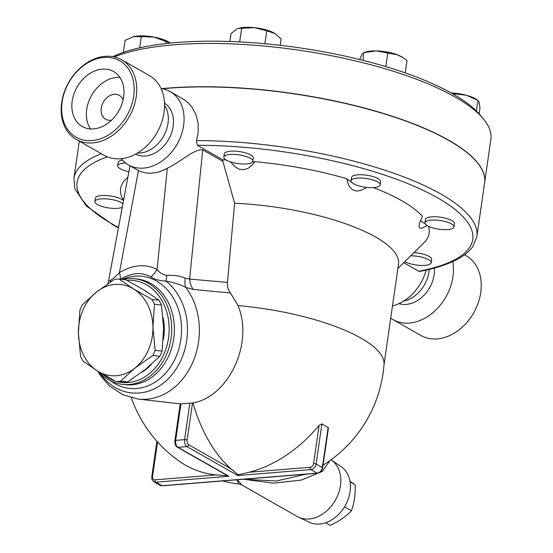 <?xml version="1.0" encoding="UTF-8"?>
<svg xmlns="http://www.w3.org/2000/svg" width="553" height="553" viewBox="0 0 553 553"><rect width="100%" height="100%" fill="white"/><g stroke="black" fill="none" stroke-linecap="round" stroke-linejoin="round"><path stroke-width="0.83" d="M392.983 319.606L420.798 335.429A45.844 34.798 -60.4 0 0 473.721 312.777A45.844 34.798 -60.4 0 0 466.131 255.728L464.52 254.815M452.727 261.61A45.844 34.798 119.6 0 1 435.792 310.081A45.844 34.798 119.6 0 1 392.996 319.613A45.844 34.798 119.6 0 1 390.715 318.162M434.375 268.074A29.344 22.272 119.6 0 1 423.584 295.668A29.344 22.272 119.6 0 1 398.996 303.618M429.232 269.394A29.344 22.272 119.6 0 1 403.607 301.129M103.909 57.457A44.012 33.408 119.6 0 1 125.918 117.291A44.012 33.408 119.6 0 1 63.927 122.317A44.012 33.408 119.6 0 1 103.909 57.457M105.194 56.316A45.844 34.798 -60.4 0 0 64.203 92.316A45.844 34.798 -60.4 0 0 76.286 139.46A45.844 34.798 -60.4 0 0 129.202 116.821A45.844 34.798 -60.4 0 0 121.619 59.765A45.844 34.798 -60.4 0 0 105.194 56.316M102.222 69.146A31.632 24.014 119.6 0 1 113.559 71.524A31.632 24.014 119.6 0 1 118.784 110.897A31.632 24.014 119.6 0 1 82.273 126.519A31.632 24.014 119.6 0 1 73.936 93.989A31.632 24.014 119.6 0 1 102.222 69.146M121.619 59.765L149.434 75.588A45.844 34.798 119.6 0 1 157.017 132.637A45.844 34.798 119.6 0 1 104.102 155.282L76.286 139.46M111.609 120.139A13.756 10.438 119.6 0 1 105.644 119.241A13.756 10.438 119.6 0 1 102.022 105.098A13.756 10.438 119.6 0 1 114.319 94.293A13.756 10.438 119.6 0 1 119.241 95.33A13.756 10.438 119.6 0 1 123.063 100.003M90.519 128.932A31.632 24.014 119.6 0 1 90.657 97.107A31.632 24.014 119.6 0 1 116.752 77.406A31.632 24.014 119.6 0 1 119.842 77.379M164.566 105.291L166.018 107.932A29.344 22.272 119.6 0 1 163.494 136.321A29.344 22.272 119.6 0 1 140.386 153.001L137.365 153.112M325.599 522.765L330.134 525.35C338.844 521.417 345.929 516.557 351.397 510.778C354.266 503.036 355.517 494.368 355.144 484.781L349.98 481.317M344.498 506.859L351.397 510.778M350.077 481.898L355.144 484.781M331.157 459.889L341.049 466.566A32.095 24.36 119.6 0 1 345.148 505.76A32.095 24.36 119.6 0 1 309.369 522.26L298.572 517.173A33.007 25.058 -60.4 0 0 309.099 518.984A33.007 25.058 -60.4 0 0 338.291 493.96A33.007 25.058 -60.4 0 0 331.157 459.889A33.007 25.058 -60.4 0 0 331.026 459.806M241.765 484.926L237.403 479.741L236.691 479.79L238.965 484.006L241.765 484.926L297.272 516.502A33.007 25.058 -60.4 0 0 298.572 517.173M305.747 474.204L276.355 481.013L243.569 479.244M329.968 460.566L322.454 471.377L301.33 480.087L273.306 483.17L243.52 479.237M131.331 397.814A130.204 130.204 0 0 0 180.257 461.873A129.996 98.676 -60.4 0 0 215.891 474.923L227.477 475.677L228.88 476.257L178.031 447.336L186.976 446.61L237.825 475.539L310.897 469.615L317.125 473.154A1.832 1.058 85.4 0 0 317.519 473.25L162.43 485.817A1.832 1.058 -94.6 0 1 162.036 485.721L155.808 482.181A1.832 1.058 -94.6 0 1 155.02 479.859A3.671 2.786 119.6 0 1 152.538 476.638L157.536 441.937M154.446 304.24L152.946 327.051A45.844 37.162 -83.5 0 0 133.708 289.032L152.02 299.436A51.346 41.62 96.5 0 1 154.446 304.24L161.421 305.035A51.346 41.62 -83.5 0 0 158.988 300.231L144.381 290.249L126.077 279.846L119.102 279.051L133.708 289.032A45.844 37.162 -83.5 0 0 96.429 292.053L114.388 279.431A51.346 41.62 96.5 0 1 119.102 279.051M152.863 355.468L134.904 368.091A45.844 37.162 -83.5 0 0 152.946 327.051L155.144 350.284A51.346 41.62 96.5 0 1 152.863 355.468L159.831 356.263A51.346 41.62 -83.5 0 0 162.112 351.079L163.619 328.268L161.421 305.035M115.93 381.515L97.618 371.111A45.844 37.162 -83.5 0 0 134.904 368.091L120.637 381.128A51.346 41.62 96.5 0 1 115.93 381.515L122.897 382.31A51.346 41.62 -83.5 0 0 127.612 381.929L145.57 369.307L159.831 356.263M78.388 333.093L79.888 310.281A51.346 41.62 96.5 0 1 82.169 305.097L96.429 292.053A45.844 37.162 -83.5 0 0 78.388 333.093A45.844 37.162 -83.5 0 0 97.618 371.111L83.012 361.13A51.346 41.62 96.5 0 1 80.579 356.326L78.388 333.093M158.988 300.231L152.02 299.436M162.112 351.079L155.144 350.284M127.612 381.929L120.637 381.128M144.444 290.29A45.387 36.788 96.5 0 1 146.386 291.507M163.038 317.526A45.387 36.788 96.5 0 1 163.294 339.867M151.259 364.538A45.387 36.788 96.5 0 1 141.775 372.231M410.685 255.825A14.668 4.389 8.2 0 1 431.181 262.737A14.668 4.389 8.2 0 1 414.093 264.666A14.668 4.389 8.2 0 1 404.775 261.638M413.941 252.617A14.668 4.389 8.2 0 1 431.651 259.447L431.181 262.737M447.785 229.578A14.668 4.389 8.2 0 1 432.481 227.815A14.668 4.389 8.2 0 1 424.967 222.762A14.668 4.389 8.2 0 1 440.112 220.509A14.668 4.389 8.2 0 1 454.006 226.944A14.668 4.389 8.2 0 1 447.785 229.578M424.967 222.762L425.437 219.472A14.668 4.389 8.2 0 1 440.582 217.218A14.668 4.389 8.2 0 1 454.483 223.654L454.006 226.944M379.932 185.497A14.668 4.389 8.2 0 1 364.026 187.032A14.668 4.389 8.2 0 1 351.1 180.748A14.668 4.389 8.2 0 1 366.252 178.495A14.668 4.389 8.2 0 1 380.146 184.93A14.668 4.389 8.2 0 1 379.932 185.497M351.1 180.748L351.577 177.458A14.668 4.389 8.2 0 1 366.722 175.204A14.668 4.389 8.2 0 1 380.616 181.64L380.146 184.93M250.267 158.248A14.668 4.389 8.2 0 1 252.859 161.303A14.668 4.389 8.2 0 1 237.714 163.557A14.668 4.389 8.2 0 1 223.82 157.121A14.668 4.389 8.2 0 1 234.292 154.432A14.668 4.389 8.2 0 1 250.267 158.248M223.82 157.121L224.297 153.831A14.668 4.389 8.2 0 1 234.762 151.142A14.668 4.389 8.2 0 1 250.744 154.958A14.668 4.389 8.2 0 1 253.336 158.013L252.859 161.303M128.904 171.7A14.668 4.389 8.2 0 1 117.678 165.72A14.668 4.389 8.2 0 1 125.593 163.004M117.678 165.72L118.148 162.43A14.668 4.389 8.2 0 1 122.393 160.045M479.161 113.883L479.969 108.25L479.181 102.436L477.854 100.328L466.725 95.351A22.002 6.581 8.2 0 1 476.257 99.25L478.11 100.452L476.327 110.918M451.193 92.966A22.002 6.581 8.2 0 1 466.725 95.351L451.96 93.402M405.218 72.899L407.008 60.491L403.427 57.906L397.655 54.899A22.002 6.581 8.2 0 1 402.397 57.236L403.427 57.906M387.771 53.026L376.199 50.917A22.002 6.581 8.2 0 1 397.655 54.899L387.771 53.026L385.807 66.623M362.962 60.339L363.763 52.576L365.81 51.961A22.002 6.581 8.2 0 1 376.199 50.917L364.088 52.528L362.132 54.153L359.644 59.51M274.205 33.062A22.002 6.581 8.2 0 1 275.111 33.609A22.002 6.581 8.2 0 1 275.138 33.622L266.746 30.823L254.477 27.65A22.002 6.581 8.2 0 1 274.205 33.062M280.219 45.318L281.124 39.007L275.111 33.609M238.35 28.39A22.002 6.581 8.2 0 1 238.53 28.341A22.002 6.581 8.2 0 1 254.477 27.65L238.212 28.431L236.58 29.102L230.96 33.726L229.841 41.489M170.193 43.106L154.017 37.079A22.002 6.581 8.2 0 1 168.969 42.215A22.002 6.581 8.2 0 1 169.142 42.325M141.361 36.636L133.508 36.643A22.002 6.581 8.2 0 1 154.017 37.079L141.361 36.636L139.743 47.848M132.347 36.947A22.002 6.581 8.2 0 1 132.381 36.94A22.002 6.581 8.2 0 1 133.508 36.643L125.123 40.369L123.388 52.383M454.919 95.109L455.064 94.086M165.796 43.576L166.135 41.233M264.887 43.722L266.746 30.823M239.684 41.904L241.661 28.189M122.261 207.34A14.668 4.389 8.2 0 1 105.616 207.396A14.668 4.389 8.2 0 1 94.846 201.513A14.668 4.389 8.2 0 1 101.068 198.886A14.668 4.389 8.2 0 1 122.925 203.787M94.846 201.513L95.323 198.223A14.668 4.389 8.2 0 1 101.538 195.596A14.668 4.389 8.2 0 1 123.519 200.608M403.711 262.689L418.745 271.246L419.775 271.412C435.052 268.516 447.488 264.528 457.075 259.468C464.195 255.714 469.504 251.311 473.002 246.251L476.873 236.511L484.608 182.815A203.552 60.871 -171.8 0 0 380.34 112.681A203.552 60.871 -171.8 0 0 167.953 88.266A203.552 60.871 -171.8 0 0 162.319 88.763M484.622 182.732A203.552 60.871 -171.8 0 0 484.635 182.642A203.552 60.871 -171.8 0 0 380.367 112.508A203.552 60.871 -171.8 0 0 167.981 88.093A203.552 60.871 -171.8 0 0 161.683 88.66M114.257 56.918A203.552 60.871 8.2 0 1 174.216 44.793A203.552 60.871 8.2 0 1 483.446 118.999L480.446 115.377A199.882 59.772 -171.8 0 0 176.794 42.505A199.882 59.772 -171.8 0 0 112.84 56.634M483.446 118.999A203.552 60.871 8.2 0 1 490.87 139.342L484.635 182.642M161.096 88.57A42.18 32.019 119.6 0 1 170.179 91.604L184.536 99.879L188.594 103.224L191.732 106.84L195.956 114.499L198.174 123.478L198.112 132.934L196.419 140.6L197.276 145.266L222.873 159.824L222.873 161.352L234.596 203.241A129.927 38.855 8.2 0 1 398.506 264.113L383.989 364.835M234.596 203.241L227.456 282.438C227.11 286.406 228.106 289.91 230.442 292.966L238.004 305.553A129.927 38.855 8.2 0 1 384.024 364.427A130.204 130.204 0 0 1 323.07 465.184M420.494 220.391A20.171 6.035 -171.8 0 0 425.153 223.716M427.082 225.534L421.987 228.202L419.934 228.161L419.029 226.592L419.437 223.377L422.416 216.347A155.877 46.611 8.2 0 0 373.386 187.598M366.957 187.426L360.411 190.571L356.035 190.985L352.254 189.638L349.226 186.361L347.671 182.663L346.925 178.75A20.171 6.035 -171.8 0 0 351.293 181.702M252.41 162.167A20.171 6.035 -171.8 0 0 254.836 161.663L252.458 164.78L248.256 168.243L244.004 169.709L239.56 169.322L235.025 166.868L230.463 161.905M428.54 226.336A155.877 46.611 8.2 0 1 423.868 242.85L397.884 268.426M254.836 161.663A155.877 46.611 8.2 0 1 346.925 178.75M222.873 159.824A155.877 46.611 8.2 0 1 225.949 159.907M123.561 200.359L121.784 196.999A155.877 46.611 8.2 0 1 127.861 177.306M237.825 475.539L238.129 474.82L249.237 472.227A129.996 98.676 -60.4 0 0 319.102 425.347L321.908 423.875A82.335 47.613 85.4 0 0 328.136 427.414L328.406 428.153L322.669 467.976A1.832 0.546 8.2 0 0 322.344 467.596A5.502 4.175 119.6 0 1 317.125 473.154L162.036 485.721A5.502 4.175 119.6 0 1 160.066 485.313L153.838 481.767A5.502 4.175 -60.4 0 0 155.808 482.181L228.88 476.257M180.202 403.856L138.202 399.093A66.014 53.517 -83.5 0 0 193.018 361.807A66.014 53.517 -83.5 0 0 185.808 287.422L193.218 289.44L230.442 292.966M238.004 305.553C253.772 342.625 229.129 396.563 192.956 402.943A129.996 75.167 85.4 0 0 231.078 468.854L238.129 474.82M180.575 403.856L192.956 402.943M227.456 282.438L189.603 279.065A18.339 15.035 -84.9 0 0 193.218 289.44M170.179 91.604A42.18 32.019 119.6 0 1 177.154 144.091A42.18 32.019 119.6 0 1 128.469 164.925L138.45 170.559A42.18 32.019 -60.4 0 0 167.345 168.216C180.119 162.319 194.559 148.494 202.723 149.891L189.603 279.065L185.22 278.18A18.339 10.175 -64.8 0 0 185.808 287.422C180.437 284.595 173.822 282.486 165.955 281.09A18.339 2.896 -87 0 0 166.771 275.408C162.796 274.675 159.561 272.705 157.059 269.505A18.339 11.938 -61.3 0 1 150.955 276.942C154.605 279.438 159.61 280.82 165.955 281.09A60.643 49.162 -83.5 0 1 180.257 298.71A60.643 49.162 -83.5 0 1 166.564 380.388A60.643 49.162 -83.5 0 1 99.796 372.895M185.22 278.18C179.856 275.878 173.711 274.952 166.771 275.408M120.278 279.189A18.339 7.023 58.6 0 0 119.441 272.553C115.881 276.244 113.068 278.705 111.008 279.929A18.339 15.975 -110.2 0 1 110.524 281.926M111.008 279.929L108.471 281.353L107.842 283.717M120.243 279.431C131.49 272.636 141.727 271.806 150.955 276.942M202.723 149.891L222.873 161.352M98.8 371.837A53.178 43.106 -83.5 0 0 122.434 384.37A53.178 43.106 -83.5 0 0 129.264 384.48A53.178 43.106 -83.5 0 0 171.644 332.229A53.178 43.106 -83.5 0 0 134.503 278.698A53.178 43.106 -83.5 0 0 122.344 279.424M126.872 280.274A51.346 41.62 96.5 0 1 169.156 328.171A51.346 41.62 96.5 0 1 128.172 382.531A51.346 41.62 96.5 0 1 117.395 381.681M114.92 380.976A51.346 41.62 96.5 0 1 102.899 374.284M128.469 164.925A42.18 32.019 119.6 0 1 121.225 158.67M426.163 270.099A42.18 32.019 119.6 0 1 392.478 305.92M164.518 103.176A29.344 22.272 119.6 0 1 168.686 139.273A29.344 22.272 119.6 0 1 135.52 154.149M197.276 145.266A199.882 59.772 8.2 0 1 437.444 197.767A199.882 59.772 8.2 0 1 418.745 271.246M476.873 236.511A203.552 60.871 -171.8 0 0 196.419 140.6M118.515 227.47A199.882 59.772 8.2 0 1 107.33 156.845M101.275 153.679A203.552 60.871 -171.8 0 0 73.929 178.446L74.862 188.794L86.254 205.875L113.206 225.05L118.439 227.843M156.907 441.239L151.757 476.969A1.832 0.546 8.2 0 1 152.538 476.638M215.891 474.923L155.02 479.859M328.136 427.414L322.344 467.596L316.116 464.057L321.908 423.875M310.897 469.615A5.502 4.175 -60.4 0 0 316.116 464.057A1.832 0.546 -171.8 0 0 313.592 463.587A3.671 2.786 119.6 0 1 310.109 467.292A1.832 1.058 85.4 0 0 310.897 469.615M319.102 425.347L313.592 463.587M310.109 467.292L249.237 472.227M189.886 403.061L184.612 439.649L175.667 440.368A5.502 3.18 -94.6 0 0 178.031 447.336A1.832 1.389 119.6 0 1 177.375 447.197L227.746 475.85M231.078 468.854L188.718 444.757A1.832 1.389 -60.4 0 1 186.976 446.61A5.502 3.18 85.4 0 1 184.612 439.649A1.832 0.546 8.2 0 1 187.142 440.112L192.506 402.888M188.718 444.757A3.671 2.122 -94.6 0 1 187.142 440.112M180.209 403.794L174.886 440.7A1.832 0.546 -171.8 0 1 175.667 440.368L180.942 403.787M167.345 168.216L157.059 269.505C145.515 263.601 132.976 264.617 119.441 272.553L138.45 170.559M110.406 380.747A56.406 45.719 -83.5 0 0 167.531 370.952A56.406 45.719 -83.5 0 0 174.845 300.797A56.406 45.719 -83.5 0 0 122.213 279.403M137.248 279.009A53.178 43.106 96.5 0 1 168.077 302.083A53.178 43.106 96.5 0 1 169.059 355.144A53.178 43.106 96.5 0 1 131.946 384.784A53.178 43.106 96.5 0 1 125.109 384.674L122.434 384.37M151.757 476.969L152.096 479.79L153.838 481.767M162.43 485.817L160.066 485.313M317.519 473.25C320.311 472.739 322.033 470.983 322.669 467.976M222.41 480.958A130.204 130.204 0 0 0 238.965 484.006M174.886 440.7C174.789 443.976 175.619 446.147 177.375 447.197M97.674 371.146L100.985 376.33L109.39 385.828L122.835 394.766L138.202 399.093M130.003 165.796L108.471 281.353M137.185 279.002L134.503 278.698M79.3 141.174L73.929 178.446"/></g></svg>
